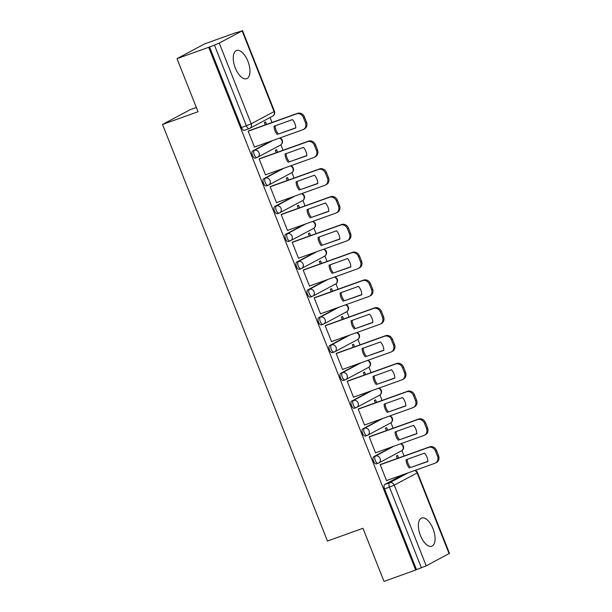 <?xml version="1.0" encoding="UTF-8"?>
<svg xmlns="http://www.w3.org/2000/svg" width="612" height="612" viewBox="0 0 612 612"><rect width="100%" height="100%" fill="white"/><g stroke="black" fill="none" stroke-linecap="round" stroke-linejoin="round"><path stroke-width="0.92" d="M433.021 528.753A14.979 7.084 70.3 0 0 421.668 518.027A14.979 7.084 70.3 0 0 420.421 535.492A14.979 7.084 70.3 0 0 431.766 546.225A14.979 7.084 70.3 0 0 433.021 528.753M247.914 61.231A14.979 7.084 70.3 0 0 236.561 50.498A14.979 7.084 70.3 0 0 235.314 67.963A14.979 7.084 70.3 0 0 246.667 78.696A14.979 7.084 70.3 0 0 247.914 61.231M392.154 446.844L373.725 456.682A3.84 1.821 70.3 0 0 373.527 461.111A3.84 1.821 70.3 0 0 376.434 463.865A3.84 1.821 70.3 0 0 376.548 463.812M381.154 419.044L362.725 428.89A3.84 1.821 70.3 0 0 362.518 433.319A3.84 1.821 70.3 0 0 365.425 436.065A3.84 1.821 70.3 0 0 365.548 436.019M370.145 391.252L351.716 401.097A3.84 1.821 70.3 0 0 351.51 405.519A3.84 1.821 70.3 0 0 354.425 408.273A3.84 1.821 70.3 0 0 354.539 408.219M359.145 363.459L340.716 373.297A3.84 1.821 70.3 0 0 340.509 377.726A3.84 1.821 70.3 0 0 343.416 380.48A3.84 1.821 70.3 0 0 343.539 380.427M348.136 335.659L329.707 345.505A3.84 1.821 70.3 0 0 329.501 349.934A3.84 1.821 70.3 0 0 332.415 352.688A3.84 1.821 70.3 0 0 332.53 352.634M337.128 307.867L318.707 317.712A3.84 1.821 70.3 0 0 318.5 322.134A3.84 1.821 70.3 0 0 321.407 324.888A3.84 1.821 70.3 0 0 321.53 324.834M326.127 280.074L307.698 289.92A3.84 1.821 70.3 0 0 307.492 294.341A3.84 1.821 70.3 0 0 310.406 297.095A3.84 1.821 70.3 0 0 310.521 297.042M315.119 252.274L296.698 262.12A3.84 1.821 70.3 0 0 296.491 266.549A3.84 1.821 70.3 0 0 299.398 269.303A3.84 1.821 70.3 0 0 299.513 269.249M304.118 224.482L285.689 234.327A3.84 1.821 70.3 0 0 285.483 238.757A3.84 1.821 70.3 0 0 288.397 241.503A3.84 1.821 70.3 0 0 288.512 241.449M293.11 196.689L274.689 206.535A3.84 1.821 70.3 0 0 274.482 210.956A3.84 1.821 70.3 0 0 277.389 213.71A3.84 1.821 70.3 0 0 277.504 213.657M282.109 168.889L263.68 178.735A3.84 1.821 70.3 0 0 263.474 183.164A3.84 1.821 70.3 0 0 266.388 185.918A3.84 1.821 70.3 0 0 266.503 185.864M271.101 141.097L252.672 150.942A3.84 1.821 70.3 0 0 252.473 155.371A3.84 1.821 70.3 0 0 255.38 158.118A3.84 1.821 70.3 0 0 255.495 158.064M404.104 456.009L401.946 450.562M393.095 428.216L390.938 422.77M382.095 400.416L379.937 394.969M371.086 372.624L368.929 367.177M360.086 344.831L357.928 339.385M349.077 317.031L346.92 311.584M338.069 289.239L335.919 283.792M327.068 261.446L324.911 256M316.06 233.646L313.902 228.2M305.059 205.854L302.902 200.407M294.051 178.061L291.893 172.615M283.05 150.261L280.893 144.815M272.042 122.469L270.083 117.512M236.469 32.612L242.115 30.875L219.249 43.092L251.203 123.8L274.069 111.583L242.115 30.875M196.345 107.46L190.24 109.647L162.524 124.458L198.036 111.736L177.013 58.645L208.7 47.292L415.678 570.047L383.992 581.4L362.97 528.301L327.458 541.023L162.524 124.458M177.013 58.645L204.729 43.834L236.416 32.49M449.086 553.631L417.132 472.923L417.514 472.648L449.476 553.355L426.22 565.848L416.481 569.619L384.527 488.904A3.84 1.821 -109.7 0 1 384.734 484.482L403.163 474.637M416.481 569.619L415.678 570.047M209.511 46.864L241.465 127.571L251.203 123.8A3.84 3.374 61.9 0 1 249.826 128.329A3.84 3.374 61.9 0 1 249.428 128.505A3.84 1.821 -109.7 0 1 249.313 128.558A3.84 1.821 -109.7 0 1 246.399 125.804L214.445 45.089L208.7 47.292M214.445 45.089L219.249 43.092M249.405 130.578L248.158 131.121L254.508 147.155L255.166 146.804M277.557 152.227L276.532 149.634L275.323 150.284L276.272 152.686M260.414 158.37L259.159 158.913L265.509 174.956L266.166 174.604M288.566 180.027L287.541 177.434L286.324 178.077L287.28 180.486M271.422 186.163L270.167 186.714L276.517 202.748L277.175 202.396M299.574 207.82L298.541 205.227L297.333 205.877L298.281 208.279M282.423 213.963L281.168 214.506L287.518 230.54L288.175 230.188M310.575 235.612L309.55 233.019L308.333 233.669L309.29 236.071M293.431 241.755L292.176 242.298L298.526 258.341L299.184 257.989M321.583 263.412L320.55 260.819L319.342 261.462L320.298 263.871M304.432 269.548L303.177 270.099L309.527 286.133L310.185 285.781M332.584 291.205L331.559 288.612L330.342 289.262L331.299 291.664M315.44 297.348L314.185 297.891L320.535 313.925L321.193 313.573M343.592 318.997L342.559 316.404L341.351 317.054L342.307 319.456M326.441 325.14L325.194 325.683L331.536 341.726L332.201 341.374M354.593 346.797L353.568 344.204L352.359 344.847L353.308 347.256M337.449 352.933L336.195 353.484L342.544 369.518L343.202 369.166M365.601 374.59L364.576 371.997L363.36 372.647L364.316 375.049M348.45 380.733L347.203 381.276L353.552 397.31L354.21 396.959M376.602 402.382L375.577 399.789L374.368 400.439L375.317 402.841M359.458 408.525L358.204 409.068L364.553 425.111L365.211 424.759M387.61 430.182L386.585 427.589L385.369 428.232L386.325 430.641M370.459 436.318L369.212 436.869L375.561 452.903L376.219 452.551M398.611 457.975L397.586 455.382L396.377 456.024L397.326 458.434M381.467 464.118L380.213 464.661L386.562 480.695L387.22 480.344M266.557 124.435L265.531 121.842L264.315 122.492L265.271 124.894M241.465 127.571A3.84 1.821 70.3 0 0 244.379 130.325A3.84 1.821 70.3 0 0 244.494 130.272M277.366 134.579A12.003 10.542 61.9 0 1 274.054 126.21L292.498 119.6A12.003 10.542 61.9 0 1 295.81 127.977L278.414 134.02A12.003 10.542 61.9 0 1 275.109 125.827M278.414 134.02L295.803 127.793M248.709 130.823L297.57 113.327A5.76 5.064 61.9 0 1 304.462 116.961L306.513 122.125A5.76 5.064 61.9 0 1 304.447 128.918L303.399 129.484A5.76 5.064 -118.1 0 0 305.457 122.691L303.414 117.519A5.76 5.064 -118.1 0 0 296.522 113.886L297.57 113.327M254.462 147.056L302.802 129.744A5.76 5.064 -118.1 0 0 303.399 129.484M248.189 131.197L296.522 113.886M288.374 162.379A12.003 10.542 61.9 0 1 285.054 154.002L303.498 147.4A12.003 10.542 61.9 0 1 306.819 155.769L289.422 161.813A12.003 10.542 61.9 0 1 286.11 153.627M289.422 161.813L306.811 155.586M259.718 158.623L308.578 141.12A5.76 5.064 61.9 0 1 315.471 144.753L317.513 149.925A5.76 5.064 61.9 0 1 315.455 156.718L314.4 157.276A5.76 5.064 -118.1 0 0 316.465 150.483L314.415 145.319A5.76 5.064 -118.1 0 0 307.522 141.686L308.578 141.12M265.47 174.848L313.803 157.536A5.76 5.064 -118.1 0 0 314.4 157.276M259.19 158.99L307.522 141.686M299.375 190.171A12.003 10.542 61.9 0 1 296.063 181.795L314.507 175.193A12.003 10.542 61.9 0 1 317.819 183.569L300.423 189.613A12.003 10.542 61.9 0 1 297.118 181.42M300.423 189.613L317.812 183.386M270.718 186.415L319.579 168.92A5.76 5.064 61.9 0 1 326.471 172.553L328.522 177.717A5.76 5.064 61.9 0 1 326.456 184.51L325.408 185.069A5.76 5.064 -118.1 0 0 327.466 178.276L325.423 173.112A5.76 5.064 -118.1 0 0 318.531 169.478L319.579 168.92M276.479 202.648L324.811 185.337A5.76 5.064 -118.1 0 0 325.408 185.069M270.198 186.79L318.531 169.478M310.383 217.964A12.003 10.542 61.9 0 1 307.063 209.595L325.507 202.985A12.003 10.542 61.9 0 1 328.828 211.362L311.432 217.405A12.003 10.542 61.9 0 1 308.119 209.212M311.432 217.405L328.82 211.178M281.727 214.208L330.587 196.712A5.76 5.064 61.9 0 1 337.48 200.346L339.522 205.51A5.76 5.064 61.9 0 1 337.464 212.303L336.409 212.869A5.76 5.064 -118.1 0 0 338.474 206.076L336.432 200.904A5.76 5.064 -118.1 0 0 329.531 197.271L330.587 196.712M287.479 230.441L335.812 213.129A5.76 5.064 -118.1 0 0 336.409 212.869M281.199 214.583L329.531 197.271M321.384 245.764A12.003 10.542 61.9 0 1 318.072 237.387L336.516 230.785A12.003 10.542 61.9 0 1 339.828 239.154L322.44 245.198A12.003 10.542 61.9 0 1 319.127 237.012M322.44 245.198L339.821 238.971M292.727 242.008L341.588 224.505A5.76 5.064 61.9 0 1 348.48 228.138L350.531 233.31A5.76 5.064 61.9 0 1 348.465 240.095L347.417 240.661A5.76 5.064 -118.1 0 0 349.483 233.868L347.432 228.704A5.76 5.064 -118.1 0 0 340.54 225.071L341.588 224.505M298.488 258.233L346.82 240.921A5.76 5.064 -118.1 0 0 347.417 240.661M292.207 242.375L340.54 225.071M332.392 273.556A12.003 10.542 61.9 0 1 329.072 265.18L347.517 258.578A12.003 10.542 61.9 0 1 350.837 266.954L333.441 272.998A12.003 10.542 61.9 0 1 330.136 264.805M333.441 272.998L350.829 266.771M303.736 269.8L352.596 252.305A5.76 5.064 61.9 0 1 359.489 255.938L361.531 261.102A5.76 5.064 61.9 0 1 359.474 267.895L358.418 268.454A5.76 5.064 -118.1 0 0 360.483 261.661L358.441 256.497A5.76 5.064 -118.1 0 0 351.548 252.863L352.596 252.305M309.488 286.034L357.821 268.722A5.76 5.064 -118.1 0 0 358.418 268.454M303.208 270.175L351.548 252.863M343.393 301.349A12.003 10.542 61.9 0 1 340.081 292.98L358.525 286.37A12.003 10.542 61.9 0 1 361.837 294.747L344.449 300.79A12.003 10.542 61.9 0 1 341.136 292.597M344.449 300.79L361.83 294.563M314.736 297.593L363.597 280.097A5.76 5.064 61.9 0 1 370.49 283.731L372.54 288.895A5.76 5.064 61.9 0 1 370.474 295.688L369.426 296.246A5.76 5.064 -118.1 0 0 371.492 289.461L369.441 284.289A5.76 5.064 -118.1 0 0 362.549 280.656L363.597 280.097M320.497 313.826L368.829 296.514A5.76 5.064 -118.1 0 0 369.426 296.246M314.216 297.968L362.549 280.656M354.402 329.149A12.003 10.542 61.9 0 1 351.081 320.772L369.526 314.17A12.003 10.542 61.9 0 1 372.846 322.539L355.45 328.583A12.003 10.542 61.9 0 1 352.145 320.39M355.45 328.583L372.838 322.356M325.745 325.393L374.605 307.89A5.76 5.064 61.9 0 1 381.498 311.523L383.54 316.695A5.76 5.064 61.9 0 1 381.483 323.48L380.427 324.046A5.76 5.064 -118.1 0 0 382.492 317.253L380.45 312.089A5.76 5.064 -118.1 0 0 373.557 308.456L374.605 307.89M331.497 341.618L379.83 324.306A5.76 5.064 -118.1 0 0 380.427 324.046M325.217 325.76L373.557 308.456M365.402 356.941A12.003 10.542 61.9 0 1 362.09 348.565L380.534 341.963A12.003 10.542 61.9 0 1 383.846 350.339L366.458 356.383A12.003 10.542 61.9 0 1 363.145 348.19M366.458 356.383L383.839 350.156M336.745 353.185L385.606 335.69A5.76 5.064 61.9 0 1 392.506 339.323L394.549 344.487A5.76 5.064 61.9 0 1 392.483 351.28L391.435 351.839A5.76 5.064 -118.1 0 0 393.501 345.046L391.45 339.882A5.76 5.064 -118.1 0 0 384.558 336.248L385.606 335.69M342.506 369.418L390.839 352.107A5.76 5.064 -118.1 0 0 391.435 351.839M336.225 353.56L384.558 336.248M376.411 384.734A12.003 10.542 61.9 0 1 373.091 376.365L391.535 369.755A12.003 10.542 61.9 0 1 394.855 378.132L377.459 384.175A12.003 10.542 61.9 0 1 374.154 375.982M377.459 384.175L394.847 377.948M347.754 380.978L396.614 363.482A5.76 5.064 61.9 0 1 403.507 367.116L405.557 372.28A5.76 5.064 61.9 0 1 403.492 379.073L402.444 379.631A5.76 5.064 -118.1 0 0 404.501 372.846L402.459 367.674A5.76 5.064 -118.1 0 0 395.566 364.041L396.614 363.482M353.507 397.211L401.839 379.899A5.76 5.064 -118.1 0 0 402.444 379.631M347.233 381.353L395.566 364.041M387.411 412.534A12.003 10.542 61.9 0 1 384.099 404.157L402.543 397.555A12.003 10.542 61.9 0 1 405.855 405.924L388.467 411.968A12.003 10.542 61.9 0 1 385.155 403.775M388.467 411.968L405.848 405.741M358.754 408.778L407.623 391.275A5.76 5.064 61.9 0 1 414.515 394.908L416.558 400.08A5.76 5.064 61.9 0 1 414.492 406.865L413.444 407.431A5.76 5.064 -118.1 0 0 415.51 400.638L413.46 395.474A5.76 5.064 -118.1 0 0 406.567 391.841L407.623 391.275M364.515 425.003L412.848 407.691A5.76 5.064 -118.1 0 0 413.444 407.431M358.234 409.145L406.567 391.841M398.42 440.326A12.003 10.542 61.9 0 1 395.107 431.95L413.544 425.348A12.003 10.542 61.9 0 1 416.864 433.717L399.468 439.768A12.003 10.542 61.9 0 1 396.163 431.575M399.468 439.768L416.856 433.541M369.763 436.57L418.623 419.075A5.76 5.064 61.9 0 1 425.516 422.708L427.566 427.872A5.76 5.064 61.9 0 1 425.501 434.665L424.453 435.224A5.76 5.064 -118.1 0 0 426.51 428.431L424.468 423.267A5.76 5.064 -118.1 0 0 417.575 419.633L418.623 419.075M375.516 452.803L423.848 435.492A5.76 5.064 -118.1 0 0 424.453 435.224M369.243 436.945L417.575 419.633M409.42 468.119A12.003 10.542 61.9 0 1 406.108 459.75L424.552 453.14A12.003 10.542 61.9 0 1 427.864 461.517L410.476 467.56A12.003 10.542 61.9 0 1 407.164 459.367M410.476 467.56L427.864 461.333M380.771 464.363L429.632 446.867A5.76 5.064 61.9 0 1 436.524 450.501L438.567 455.665A5.76 5.064 61.9 0 1 436.501 462.458L435.453 463.016A5.76 5.064 -118.1 0 0 437.519 456.231L435.469 451.059A5.76 5.064 -118.1 0 0 428.576 447.426L429.632 446.867M386.524 480.596L434.857 463.284A5.76 5.064 -118.1 0 0 435.453 463.016M380.243 464.738L428.576 447.426M400.493 443.853A3.84 3.374 -118.1 0 1 402.941 446.263A3.84 3.374 -118.1 0 1 401.564 450.792L378.698 463.009A3.84 3.374 -118.1 0 1 378.3 463.185A3.84 1.821 -109.7 0 1 378.185 463.238A3.84 1.821 -109.7 0 1 375.271 460.484A3.84 1.821 -109.7 0 1 375.477 456.055L393.906 446.217M373.725 456.682L375.477 456.055A3.84 3.374 61.9 0 1 380.075 458.48A3.84 3.374 -118.1 0 1 378.698 463.009A3.84 3.84 0 0 1 378.185 463.238L376.434 463.865M389.492 416.061A3.84 3.374 -118.1 0 1 391.94 418.47A3.84 3.374 -118.1 0 1 390.563 422.999L367.697 435.216A3.84 3.374 -118.1 0 1 367.299 435.392A3.84 1.821 -109.7 0 1 367.177 435.438A3.84 1.821 -109.7 0 1 364.27 432.692A3.84 1.821 -109.7 0 1 364.477 428.262L382.905 418.417M362.725 428.89L364.477 428.262A3.84 3.374 61.9 0 1 369.067 430.687A3.84 3.374 -118.1 0 1 367.697 435.216A3.84 3.84 0 0 1 367.177 435.438L365.425 436.065M378.484 388.268A3.84 3.374 -118.1 0 1 380.932 390.678A3.84 3.374 -118.1 0 1 379.555 395.199L356.689 407.416A3.84 3.374 -118.1 0 1 356.291 407.592A3.84 1.821 -109.7 0 1 356.176 407.646A3.84 1.821 -109.7 0 1 353.262 404.892A3.84 1.821 -109.7 0 1 353.468 400.47L371.897 390.624M351.716 401.097L353.468 400.47A3.84 3.374 61.9 0 1 358.066 402.895A3.84 3.374 -118.1 0 1 356.689 407.416A3.84 3.84 0 0 1 356.176 407.646L354.425 408.273M367.483 360.468A3.84 3.374 -118.1 0 1 369.931 362.878A3.84 3.374 -118.1 0 1 368.554 367.407L345.688 379.624A3.84 3.374 -118.1 0 1 345.29 379.8A3.84 1.821 -109.7 0 1 345.168 379.853A3.84 1.821 -109.7 0 1 342.261 377.099A3.84 1.821 -109.7 0 1 342.468 372.67L360.889 362.832M340.716 373.297L342.468 372.67A3.84 3.374 61.9 0 1 347.058 375.095A3.84 3.374 -118.1 0 1 345.688 379.624A3.84 3.84 0 0 1 345.168 379.853L343.416 380.48M356.475 332.676A3.84 3.374 -118.1 0 1 358.923 335.085A3.84 3.374 -118.1 0 1 357.546 339.614L334.68 351.831A3.84 3.374 -118.1 0 1 334.282 352.007A3.84 1.821 -109.7 0 1 334.167 352.061A3.84 1.821 -109.7 0 1 331.253 349.307A3.84 1.821 -109.7 0 1 331.459 344.877L349.888 335.032M329.707 345.505L331.459 344.877A3.84 3.374 61.9 0 1 336.057 347.302A3.84 3.374 -118.1 0 1 334.68 351.831A3.84 3.84 0 0 1 334.167 352.061L332.415 352.688M345.474 304.883A3.84 3.374 -118.1 0 1 347.922 307.293A3.84 3.374 -118.1 0 1 346.545 311.822L323.679 324.031A3.84 3.374 -118.1 0 1 323.274 324.207A3.84 1.821 -109.7 0 1 323.159 324.261A3.84 1.821 -109.7 0 1 320.252 321.507A3.84 1.821 -109.7 0 1 320.459 317.085L338.88 307.239M318.707 317.712L320.459 317.085A3.84 3.374 61.9 0 1 325.048 319.51A3.84 3.374 -118.1 0 1 323.679 324.031A3.84 3.84 0 0 1 323.159 324.261L321.407 324.888M334.466 277.083A3.84 3.374 -118.1 0 1 336.914 279.493A3.84 3.374 -118.1 0 1 335.537 284.022L312.671 296.239A3.84 3.374 -118.1 0 1 312.273 296.415A3.84 1.821 -109.7 0 1 312.158 296.468A3.84 1.821 -109.7 0 1 309.244 293.714A3.84 1.821 -109.7 0 1 309.45 289.292L327.879 279.447M307.698 289.92L309.45 289.292A3.84 3.374 61.9 0 1 314.048 291.71A3.84 3.374 -118.1 0 1 312.671 296.239A3.84 3.84 0 0 1 312.158 296.468L310.406 297.095M323.465 249.291A3.84 3.374 -118.1 0 1 325.905 251.7A3.84 3.374 -118.1 0 1 324.536 256.229L301.662 268.446A3.84 3.374 -118.1 0 1 301.265 268.622A3.84 1.821 -109.7 0 1 301.15 268.676A3.84 1.821 -109.7 0 1 298.243 265.922A3.84 1.821 -109.7 0 1 298.449 261.492L316.871 251.647M296.698 262.12L298.449 261.492A3.84 3.374 61.9 0 1 303.039 263.917A3.84 3.374 -118.1 0 1 301.662 268.446A3.84 3.84 0 0 1 301.15 268.676L299.398 269.303M312.457 221.498A3.84 3.374 -118.1 0 1 314.905 223.908A3.84 3.374 -118.1 0 1 313.528 228.437L290.662 240.646A3.84 3.374 -118.1 0 1 290.264 240.822A3.84 1.821 -109.7 0 1 290.149 240.876A3.84 1.821 -109.7 0 1 287.235 238.129A3.84 1.821 -109.7 0 1 287.441 233.7L305.87 223.854M285.689 234.327L287.441 233.7A3.84 3.374 61.9 0 1 292.039 236.125A3.84 3.374 -118.1 0 1 290.662 240.646A3.84 3.84 0 0 1 290.149 240.876L288.397 241.503M301.448 193.698A3.84 3.374 -118.1 0 1 303.896 196.108A3.84 3.374 -118.1 0 1 302.527 200.637L279.653 212.854A3.84 3.374 -118.1 0 1 279.256 213.03A3.84 1.821 -109.7 0 1 279.141 213.083A3.84 1.821 -109.7 0 1 276.234 210.329A3.84 1.821 -109.7 0 1 276.433 205.907L294.862 196.062M274.689 206.535L276.433 205.907A3.84 3.374 61.9 0 1 281.03 208.325A3.84 3.374 -118.1 0 1 279.653 212.854A3.84 3.84 0 0 1 279.141 213.083L277.389 213.71M290.448 165.906A3.84 3.374 -118.1 0 1 292.896 168.315A3.84 3.374 -118.1 0 1 291.519 172.844L268.653 185.061A3.84 3.374 -118.1 0 1 268.255 185.237A3.84 1.821 -109.7 0 1 268.14 185.291A3.84 1.821 -109.7 0 1 265.226 182.537A3.84 1.821 -109.7 0 1 265.432 178.107L283.861 168.262M263.68 178.735L265.432 178.107A3.84 3.374 61.9 0 1 270.03 180.532A3.84 3.374 -118.1 0 1 268.653 185.061A3.84 3.84 0 0 1 268.14 185.291L266.388 185.918M279.439 138.113A3.84 3.374 -118.1 0 1 281.887 140.523A3.84 3.374 -118.1 0 1 280.518 145.052L257.644 157.261A3.84 3.374 -118.1 0 1 257.247 157.437A3.84 1.821 -109.7 0 1 257.132 157.491A3.84 1.821 -109.7 0 1 254.225 154.744A3.84 1.821 -109.7 0 1 254.424 150.315L272.853 140.469M252.672 150.942L254.424 150.315A3.84 3.374 61.9 0 1 259.021 152.74A3.84 3.374 -118.1 0 1 257.644 157.261A3.84 3.84 0 0 1 257.132 157.491L255.38 158.118M384.734 484.482L389.668 482.715L408.097 472.869M414.684 470.506A3.84 3.374 -118.1 0 1 417.132 472.923L394.266 485.132L426.22 565.848M384.527 488.904L389.462 487.137A3.84 1.821 -109.7 0 1 389.668 482.715A3.84 3.374 -118.1 0 1 394.266 485.132L389.462 487.137L421.423 567.852M274.459 111.315L274.069 111.583A3.84 3.374 61.9 0 1 272.692 116.112A3.84 3.84 0 0 0 274.459 111.315L242.497 30.6M305.457 122.691L306.513 122.125M303.414 117.519L304.462 116.961M316.465 150.483L317.513 149.925M314.415 145.319L315.471 144.753M327.466 178.276L328.522 177.717M325.423 173.112L326.471 172.553M338.474 206.076L339.522 205.51M336.432 200.904L337.48 200.346M349.483 233.868L350.531 233.31M347.432 228.704L348.48 228.138M360.483 261.661L361.531 261.102M358.441 256.497L359.489 255.938M371.492 289.461L372.54 288.895M369.441 284.289L370.49 283.731M382.492 317.253L383.54 316.695M380.45 312.089L381.498 311.523M393.501 345.046L394.549 344.487M391.45 339.882L392.506 339.323M404.501 372.846L405.557 372.28M402.459 367.674L403.507 367.116M415.51 400.638L416.558 400.08M413.46 395.474L414.515 394.908M426.51 428.431L427.566 427.872M424.468 423.267L425.516 422.708M437.519 456.231L438.567 455.665M435.469 451.059L436.524 450.501M280.518 145.052A3.84 3.84 0 0 0 279.799 137.983M291.519 172.844A3.84 3.84 0 0 0 290.807 165.775M302.527 200.637A3.84 3.84 0 0 0 301.815 193.568M313.528 228.437A3.84 3.84 0 0 0 312.816 221.368M324.536 256.229A3.84 3.84 0 0 0 323.825 249.16M335.537 284.022A3.84 3.84 0 0 0 334.825 276.953M346.545 311.822A3.84 3.84 0 0 0 345.834 304.753M357.546 339.614A3.84 3.84 0 0 0 356.834 332.546M368.554 367.407A3.84 3.84 0 0 0 367.843 360.338M379.555 395.199A3.84 3.84 0 0 0 378.843 388.138M390.563 422.999A3.84 3.84 0 0 0 389.852 415.931M401.564 450.792A3.84 3.84 0 0 0 400.852 443.723M244.379 130.325L249.313 128.558A3.84 3.84 0 0 0 249.826 128.329L272.692 116.112M417.514 472.648A3.84 3.84 0 0 0 415.043 470.383"/></g></svg>
